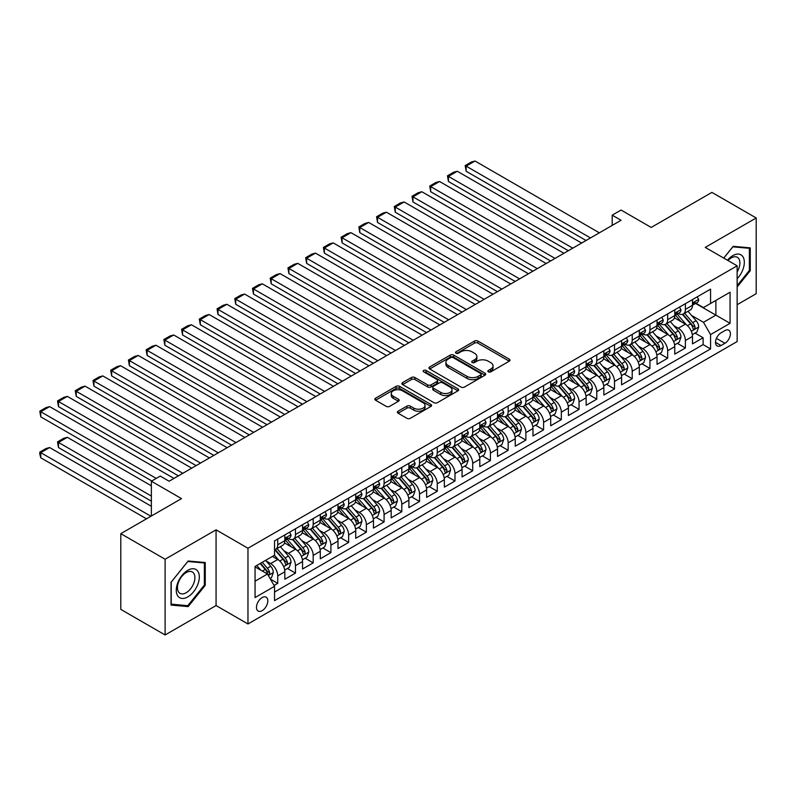 <?xml version="1.0" encoding="UTF-8"?>
<svg xmlns="http://www.w3.org/2000/svg" width="796" height="796" viewBox="0 0 796 796"><rect width="100%" height="100%" fill="white"/><g stroke="black" fill="none" stroke-linecap="round" stroke-linejoin="round"><path stroke-width="1.19" d="M488.356 371.861A1.721 0.995 0 0 0 490.784 371.861L509.271 361.185A2.458 1.423 0 0 0 509.997 360.18A2.458 1.423 0 0 0 509.271 359.175L477.958 341.096A2.458 1.423 0 0 0 474.476 341.096L455.999 351.772A1.721 0.995 0 0 0 455.491 352.469A1.721 0.995 0 0 0 455.999 353.175A1.721 0.995 0 0 0 458.426 353.175L460.824 351.792A7.87 4.547 0 0 1 471.958 351.792L474.565 353.305A7.87 4.547 0 0 1 476.874 356.518A7.87 4.547 0 0 1 474.565 359.732L472.177 361.115A1.721 0.995 0 0 0 471.67 361.812A1.721 0.995 0 0 0 472.177 362.518A1.721 0.995 0 0 0 474.605 362.518L477.003 361.135A7.87 4.547 0 0 1 488.137 361.135L490.744 362.648A7.87 4.547 0 0 1 493.052 365.861A7.87 4.547 0 0 1 490.744 369.075L488.356 370.448A1.721 0.995 0 0 0 487.849 371.155A1.721 0.995 0 0 0 488.356 371.861L488.356 370.448M262.143 610.661A8.02 4.627 120 0 0 267.386 603.597A8.02 4.627 120 0 0 266.153 597.169A8.02 4.627 120 0 0 262.143 597.567A8.02 4.627 120 0 0 256.909 604.632A8.02 4.627 120 0 0 258.133 611.059A8.02 4.627 120 0 0 262.143 610.661M398.109 411.204A2.458 1.423 0 0 0 397.383 412.209A2.458 1.423 0 0 0 398.109 413.214L406.895 418.288A2.458 1.423 0 0 0 410.368 418.288L430.895 406.438A2.458 1.423 0 0 0 431.621 405.433A2.458 1.423 0 0 0 430.895 404.428L399.582 386.349A2.458 1.423 0 0 0 396.1 386.349L375.573 398.199A2.458 1.423 0 0 0 374.856 399.204A2.458 1.423 0 0 0 375.573 400.209L386.189 406.338A2.458 1.423 0 0 0 389.672 406.338L398.458 401.264A2.458 1.423 0 0 0 399.174 400.259A2.458 1.423 0 0 0 398.458 399.254L393.194 396.219A6.577 3.801 0 0 1 391.264 393.532A6.577 3.801 0 0 1 395.323 390.02A6.577 3.801 0 0 1 402.497 390.846L423.114 402.746A6.577 3.801 0 0 1 425.044 405.433A6.577 3.801 0 0 1 420.975 408.945A6.577 3.801 0 0 1 413.811 408.119L410.368 406.139A2.458 1.423 0 0 0 406.895 406.139L398.109 411.204L398.109 413.214M737.146 304.699L756.2 293.704L756.2 217.975L711.893 192.393L651.188 227.447L621.059 210.044L612.194 215.169L621.059 220.283L169.1 481.222L160.235 476.098L151.369 481.222L151.369 516.007M165.11 559.24L165.11 634.969L216.064 605.547L216.064 529.828L165.11 559.24L120.803 533.658L181.498 498.614L151.369 481.222M216.064 529.828L247.964 548.245L737.146 265.814L737.146 341.544L247.964 623.965L247.964 548.245M756.2 217.975L705.246 247.397L737.146 265.814M460.993 387.055A2.458 1.423 0 0 0 464.476 387.055L485.003 375.195A2.458 1.423 0 0 0 485.729 374.19A2.458 1.423 0 0 0 485.003 373.185L453.69 355.106A2.458 1.423 0 0 0 450.208 355.106L429.681 366.966A2.458 1.423 0 0 0 428.964 367.971A2.458 1.423 0 0 0 429.681 368.976L460.993 387.055M424.368 372.23A1.721 0.995 0 0 1 426.119 372.478L426.119 370.429L457.949 388.806A2.458 1.423 0 0 1 458.675 389.811A2.458 1.423 0 0 1 457.949 390.816L437.422 402.667A2.458 1.423 0 0 1 433.939 402.667L402.627 384.587L402.627 382.577A2.458 1.423 0 0 0 401.91 383.582A2.458 1.423 0 0 0 402.627 384.587M402.627 382.577L411.413 377.513A2.458 1.423 0 0 1 414.895 377.513L427.591 384.836A2.458 1.423 0 0 0 431.074 384.836L436.905 381.473A2.458 1.423 0 0 0 437.621 380.468A2.458 1.423 0 0 0 436.905 379.463L423.681 371.832A1.721 0.995 0 0 1 423.173 371.135A1.721 0.995 0 0 1 424.238 370.21A1.721 0.995 0 0 1 426.119 370.429M165.11 634.969L120.803 609.388L120.803 533.658M274.063 585.468L277.744 583.339L270.391 579.1M266.202 561.021L270.65 563.588A10.03 5.791 60 0 1 277.744 575.876L284.829 571.777L284.829 579.249L295.465 573.11L287.406 568.453M283.923 550.792L288.381 553.359A10.03 5.791 60 0 1 295.465 565.638L302.56 561.548L302.56 569.021L313.186 562.872L305.127 558.225M301.654 540.554L306.102 543.131A10.03 5.791 60 0 1 313.186 555.409L320.281 551.31L320.281 558.782L330.917 552.643L322.848 547.986M319.375 530.325L323.823 532.892A10.03 5.791 60 0 1 330.917 545.17L338.001 541.081L338.001 548.553L348.638 542.414L340.579 537.758M337.096 520.096L341.554 522.664A10.03 5.791 60 0 1 348.638 534.942L355.732 530.852L355.732 538.315L366.359 532.176L358.3 527.519M354.827 509.858L359.275 512.425A10.03 5.791 60 0 1 366.359 524.703L373.453 520.614L373.453 528.086L384.09 521.947L376.02 517.291M372.548 499.629L376.996 502.196A10.03 5.791 60 0 1 384.09 514.475L391.174 510.385L391.174 517.848L401.811 511.709L393.741 507.052M390.269 489.391L394.716 491.958A10.03 5.791 60 0 1 401.811 504.246L408.895 500.147L408.895 507.619L419.532 501.48L411.472 496.823M408 479.162L412.447 481.729A10.03 5.791 60 0 1 419.532 494.008L426.626 489.918L426.626 497.391L437.263 491.251L429.193 486.595M425.721 468.924L430.168 471.501A10.03 5.791 60 0 1 437.263 483.779L444.347 479.68L444.347 487.152L454.984 481.013L446.914 476.356M443.442 458.695L447.889 461.262A10.03 5.791 60 0 1 454.984 473.54L462.068 469.451L462.068 476.923L472.705 470.784L464.645 466.128M461.163 448.466L465.62 451.034A10.03 5.791 60 0 1 472.705 463.312L479.799 459.222L479.799 466.685L490.426 460.546L482.366 455.889M478.894 438.228L483.341 440.795A10.03 5.791 60 0 1 490.426 453.073L497.52 448.984L497.52 456.456L508.156 450.317L500.087 445.66M496.614 427.999L501.062 430.566A10.03 5.791 60 0 1 508.156 442.845L515.241 438.755L515.241 446.218L525.877 440.079L517.818 435.422M514.335 417.761L518.793 420.338A10.03 5.791 60 0 1 525.877 432.616L532.972 428.517L532.972 435.989L543.598 429.85L535.539 425.193M532.066 407.532L536.514 410.099A10.03 5.791 60 0 1 543.598 422.377L550.693 418.288L550.693 425.76L561.329 419.621L553.26 414.965M549.787 397.294L554.235 399.871A10.03 5.791 60 0 1 561.329 412.149L568.414 408.05L568.414 415.522L579.05 409.383L570.981 404.726M567.508 387.065L571.956 389.632A10.03 5.791 60 0 1 579.05 401.91L586.135 397.821L586.135 405.293L596.771 399.154L588.712 394.498M585.229 376.836L589.687 379.403A10.03 5.791 60 0 1 596.771 391.682L603.865 387.592L603.865 395.055L614.502 388.916L606.433 384.259M602.96 366.598L607.408 369.165A10.03 5.791 60 0 1 614.502 381.453L621.586 377.354L621.586 384.826L632.223 378.687L624.154 374.03M620.681 356.369L625.129 358.936A10.03 5.791 60 0 1 632.223 371.215L639.307 367.125L639.307 374.598L649.944 368.449L641.884 363.802M638.402 346.131L642.86 348.708A10.03 5.791 60 0 1 649.944 360.986L657.038 356.887L657.038 364.359L667.665 358.22L659.605 353.563M656.133 335.902L660.581 338.469A10.03 5.791 60 0 1 667.665 350.747L674.759 346.658L674.759 354.13L685.396 347.991L685.396 340.519A10.03 5.791 -120 0 0 678.301 328.241L673.854 325.673M677.326 343.335L685.396 347.991M284.829 571.777A10.03 5.791 -120 0 0 277.744 559.498L272.421 556.434M302.56 561.548A10.03 5.791 -120 0 0 295.465 549.27L284.51 542.942M320.281 551.31A10.03 5.791 -120 0 0 313.186 539.031L302.231 532.703M338.001 541.081A10.03 5.791 -120 0 0 330.917 528.803L319.952 522.475M355.732 530.852A10.03 5.791 -120 0 0 348.638 518.564L337.673 512.236M373.453 520.614A10.03 5.791 -120 0 0 366.359 508.336L355.404 502.007M391.174 510.385A10.03 5.791 -120 0 0 384.09 498.107L373.125 491.779M408.895 500.147A10.03 5.791 -120 0 0 401.811 487.868L390.846 481.54M426.626 489.918A10.03 5.791 -120 0 0 419.532 477.64L408.577 471.312M444.347 479.68A10.03 5.791 -120 0 0 437.263 467.401L426.298 461.073M462.068 469.451A10.03 5.791 -120 0 0 454.984 457.173L444.019 450.844M479.799 459.222A10.03 5.791 -120 0 0 472.705 446.934L461.75 440.606M497.52 448.984A10.03 5.791 -120 0 0 490.426 436.705L479.471 430.377M515.241 438.755A10.03 5.791 -120 0 0 508.156 426.477L497.192 420.149M532.972 428.517A10.03 5.791 -120 0 0 525.877 416.238L514.913 409.91M550.693 418.288A10.03 5.791 -120 0 0 543.598 406.01L532.643 399.682M568.414 408.05A10.03 5.791 -120 0 0 561.329 395.771L550.364 389.443M586.135 397.821A10.03 5.791 -120 0 0 579.05 385.543L568.085 379.214M603.865 387.592A10.03 5.791 -120 0 0 596.771 375.304L585.816 368.976M621.586 377.354A10.03 5.791 -120 0 0 614.502 365.075L603.537 358.747M639.307 367.125A10.03 5.791 -120 0 0 632.223 354.847L621.258 348.519M657.038 356.887A10.03 5.791 -120 0 0 649.944 344.608L638.989 338.28M674.759 346.658A10.03 5.791 -120 0 0 667.665 334.38L656.71 328.051M724.917 330.589L721.017 332.847A7.771 4.487 120 0 0 715.942 339.693A7.771 4.487 120 0 0 717.136 345.912A7.771 4.487 120 0 0 721.017 345.534L724.917 343.285A7.771 4.487 120 0 0 729.992 336.429A7.771 4.487 120 0 0 728.798 330.211A7.771 4.487 120 0 0 724.917 330.589M255.058 581.189L267.466 574.025L274.55 586.314L274.55 600.632L710.559 348.907L710.559 334.579L703.475 322.3L691.575 315.435M274.55 586.314L255.058 597.567L255.058 566.453L274.55 555.2L274.55 540.872L710.559 289.147L710.559 303.475L730.061 292.222L730.061 323.325L710.559 334.579M288.281 538.574L288.381 538.623A10.03 5.791 60 0 0 293.396 539.121L300.48 535.031A10.03 5.791 -120 0 0 302.56 530.435L302.56 524.703M306.012 528.335L306.102 528.395A10.03 5.791 60 0 0 311.117 528.892L318.201 524.793A10.03 5.791 -120 0 0 320.281 520.206L320.281 514.475M323.733 518.106L323.823 518.156A10.03 5.791 60 0 0 328.838 518.654L335.932 514.564A10.03 5.791 -120 0 0 338.001 509.967L338.001 504.246M341.454 507.868L341.554 507.928A10.03 5.791 60 0 0 346.559 508.425L353.653 504.326A10.03 5.791 -120 0 0 355.732 499.739L355.732 494.008M359.185 497.639L359.275 497.689A10.03 5.791 60 0 0 364.289 498.187L371.374 494.097A10.03 5.791 -120 0 0 373.453 489.51L373.453 483.779M376.906 487.411L376.996 487.46A10.03 5.791 60 0 0 382.01 487.958L389.105 483.859A10.03 5.791 -120 0 0 391.174 479.272L391.174 473.54M394.627 477.172L394.716 477.232A10.03 5.791 60 0 0 399.731 477.719L406.826 473.63A10.03 5.791 -120 0 0 408.895 469.043L408.895 463.312M412.348 466.944L412.447 466.993A10.03 5.791 60 0 0 417.462 467.491L424.547 463.401A10.03 5.791 -120 0 0 426.626 458.804L426.626 453.073M430.079 456.705L430.168 456.765A10.03 5.791 60 0 0 435.183 457.262L442.268 453.163A10.03 5.791 -120 0 0 444.347 448.576L444.347 442.845M447.8 446.476L447.889 446.526A10.03 5.791 60 0 0 452.904 447.024L459.998 442.934A10.03 5.791 -120 0 0 462.068 438.347L462.068 432.616M465.521 436.238L465.62 436.298A10.03 5.791 60 0 0 470.625 436.795L477.719 432.696A10.03 5.791 -120 0 0 479.799 428.109L479.799 422.377M483.252 426.009L483.341 426.059A10.03 5.791 60 0 0 488.356 426.556L495.44 422.467A10.03 5.791 -120 0 0 497.52 417.88L497.52 412.149M500.973 415.781L501.062 415.83A10.03 5.791 60 0 0 506.077 416.328L513.171 412.238A10.03 5.791 -120 0 0 515.241 407.642L515.241 401.91M518.693 405.542L518.793 405.602A10.03 5.791 60 0 0 523.798 406.089L530.892 402A10.03 5.791 -120 0 0 532.972 397.413L532.972 391.682M536.424 395.314L536.514 395.363A10.03 5.791 60 0 0 541.529 395.861L548.613 391.771A10.03 5.791 -120 0 0 550.693 387.174L550.693 381.443M554.145 385.075L554.235 385.135A10.03 5.791 60 0 0 559.25 385.632L566.334 381.533A10.03 5.791 -120 0 0 568.414 376.946L568.414 371.215M571.866 374.846L571.956 374.896A10.03 5.791 60 0 0 576.971 375.394L584.065 371.304A10.03 5.791 -120 0 0 586.135 366.717L586.135 360.986M589.587 364.618L589.687 364.668A10.03 5.791 60 0 0 594.702 365.165L601.786 361.066A10.03 5.791 -120 0 0 603.865 356.479L603.865 350.747M607.318 354.379L607.408 354.429A10.03 5.791 60 0 0 612.423 354.926L619.507 350.837A10.03 5.791 -120 0 0 621.586 346.25L621.586 340.519M625.039 344.151L625.129 344.2A10.03 5.791 60 0 0 630.143 344.698L637.238 340.608A10.03 5.791 -120 0 0 639.307 336.012L639.307 330.28M642.76 333.912L642.86 333.972A10.03 5.791 60 0 0 647.864 334.469L654.959 330.37A10.03 5.791 -120 0 0 657.038 325.783L657.038 320.052M660.491 323.683L660.581 323.733A10.03 5.791 60 0 0 665.595 324.231L672.68 320.141A10.03 5.791 -120 0 0 674.759 315.544L674.759 309.823M274.55 592.035L703.117 344.608L703.117 337.753L692.48 343.892L692.48 336.419A10.03 5.791 -120 0 0 685.396 324.141L674.431 317.813M678.212 313.445L678.301 313.505A10.03 5.791 -120 0 0 683.316 314.002A10.03 5.791 -120 0 0 685.396 309.405L685.396 303.674M683.316 314.002L690.411 309.903A10.03 5.791 -120 0 0 692.48 305.316L692.48 299.585M277.744 539.031L277.744 544.763A10.03 5.791 60 0 1 275.665 549.349A10.03 5.791 60 0 1 274.55 549.757M275.665 549.349L282.759 545.26A10.03 5.791 -120 0 0 284.829 540.673L284.829 534.942M295.465 528.803L295.465 534.534A10.03 5.791 60 0 1 293.396 539.121M313.186 518.564L313.186 524.295A10.03 5.791 60 0 1 311.117 528.892M330.917 508.336L330.917 514.067A10.03 5.791 60 0 1 328.838 518.654M348.638 498.097L348.638 503.828A10.03 5.791 60 0 1 346.559 508.425M366.359 487.868L366.359 493.6A10.03 5.791 60 0 1 364.289 498.187M384.09 477.64L384.09 483.371A10.03 5.791 60 0 1 382.01 487.958M401.811 467.401L401.811 473.132A10.03 5.791 60 0 1 399.731 477.719M419.532 457.173L419.532 462.904A10.03 5.791 60 0 1 417.462 467.491M437.263 446.934L437.263 452.665A10.03 5.791 60 0 1 435.183 457.262M454.984 436.705L454.984 442.437A10.03 5.791 60 0 1 452.904 447.024M472.705 426.477L472.705 432.198A10.03 5.791 60 0 1 470.625 436.795M490.426 416.238L490.426 421.97A10.03 5.791 60 0 1 488.356 426.556M508.156 406.01L508.156 411.741A10.03 5.791 60 0 1 506.077 416.328M525.877 395.771L525.877 401.502A10.03 5.791 60 0 1 523.798 406.089M543.598 385.543L543.598 391.274A10.03 5.791 60 0 1 541.529 395.861M561.329 375.304L561.329 381.035A10.03 5.791 60 0 1 559.25 385.632M579.05 365.075L579.05 370.807A10.03 5.791 60 0 1 576.971 375.394M596.771 354.847L596.771 360.578A10.03 5.791 60 0 1 594.702 365.165M614.502 344.608L614.502 350.34A10.03 5.791 60 0 1 612.423 354.926M632.223 334.38L632.223 340.111A10.03 5.791 60 0 1 630.143 344.698M649.944 324.141L649.944 329.872A10.03 5.791 60 0 1 647.864 334.469M667.665 313.913L667.665 319.644A10.03 5.791 60 0 1 665.595 324.231M667.665 350.747L667.665 358.22M649.944 360.986L649.944 368.449M632.223 371.215L632.223 378.687M614.502 381.453L614.502 388.916M596.771 391.682L596.771 399.154M579.05 401.91L579.05 409.383M561.329 412.149L561.329 419.621M543.598 422.377L543.598 429.85M525.877 432.616L525.877 440.079M508.156 442.845L508.156 450.317M490.426 453.073L490.426 460.546M472.705 463.312L472.705 470.784M454.984 473.54L454.984 481.013M437.263 483.779L437.263 491.251M419.532 494.008L419.532 501.48M401.811 504.246L401.811 511.709M384.09 514.475L384.09 521.947M366.359 524.703L366.359 532.176M348.638 534.942L348.638 542.414M330.917 545.17L330.917 552.643M313.186 555.409L313.186 562.872M295.465 565.638L295.465 573.11M277.744 575.876L277.744 583.339M267.466 574.025L255.058 566.871M703.475 322.3L715.883 315.136L715.883 300.4L730.061 292.222M695.585 303.425L730.061 323.325M695.933 303.216L703.475 307.564L710.559 303.475M216.064 605.547L247.964 623.965M612.194 215.169L612.194 225.397M695.057 333.096L703.117 337.753M703.117 344.608L710.559 348.907M737.146 286.988L750.26 270.67L750.26 247.864L733.156 246.342L723.733 258.073M171.041 605.079L188.145 606.612L205.249 585.329L205.249 562.523L188.145 561.001L171.041 582.274L171.041 605.079M749.374 270.162L750.26 270.67M204.363 584.821L205.249 585.329M186.344 605.567L188.145 606.612M489.043 372.1L490.744 371.115A7.87 4.547 0 0 0 493.052 367.901L493.052 365.861M476.874 356.518L476.874 358.558A7.87 4.547 0 0 1 474.565 361.772L472.864 362.757M509.241 361.205L477.958 343.146A2.458 1.423 0 0 0 474.476 343.146L456.685 353.424M484.973 375.215L453.69 357.155A2.458 1.423 0 0 0 450.208 357.155L429.711 368.986L429.681 366.966M480.655 374.896A1.721 0.995 0 0 0 481.162 374.19A1.721 0.995 0 0 0 480.655 373.493L453.163 357.623A1.721 0.995 0 0 0 450.735 357.623L448.208 359.076A7.87 4.547 0 0 0 445.899 362.289A7.87 4.547 0 0 0 448.208 365.503L466.993 376.349A7.87 4.547 0 0 0 478.127 376.349L480.655 374.896L480.655 376.946A1.721 0.995 0 0 0 481.162 376.239L481.162 374.19M445.899 362.289L445.899 364.339A7.87 4.547 0 0 0 448.208 367.553L448.208 365.503M480.655 376.946L478.127 378.399A7.87 4.547 0 0 1 466.993 378.399L448.208 367.553M402.657 384.607L411.413 379.553L411.413 377.513M437.621 380.468L437.621 382.518A2.458 1.423 0 0 1 436.905 383.523L431.074 386.886A2.458 1.423 0 0 1 427.591 386.886L414.895 379.553A2.458 1.423 0 0 0 411.413 379.553M426.119 372.478L457.919 390.836M440.775 392.448A6.577 3.801 0 0 0 447.949 393.274A6.577 3.801 0 0 0 452.009 389.761A6.577 3.801 0 0 0 450.078 387.075L442.815 382.886A2.458 1.423 0 0 0 439.332 382.886L433.512 386.249A2.458 1.423 0 0 0 432.785 387.254A2.458 1.423 0 0 0 433.512 388.259L440.775 392.448L440.775 394.498A6.577 3.801 0 0 0 447.949 395.323A6.577 3.801 0 0 0 452.009 391.811L452.009 389.761M432.785 387.254L432.785 389.294A2.458 1.423 0 0 0 433.512 390.299L433.512 388.259M440.775 394.498L433.512 390.299M425.044 405.433L425.044 407.482A6.577 3.801 0 0 1 420.975 410.985A6.577 3.801 0 0 1 413.811 410.169L410.368 408.179A2.458 1.423 0 0 0 406.895 408.179L398.139 413.233M391.264 393.532L391.264 395.572A6.577 3.801 0 0 0 393.194 398.259L393.194 396.219M398.418 401.284L393.194 398.259M430.895 404.428L430.895 406.438L399.582 388.398A2.458 1.423 0 0 0 396.1 388.398L375.613 400.229M692.331 334.668L696.918 332.022L698.689 326.907A6.647 3.831 -120 0 0 696.102 320.669L688.003 311.296M686.381 324.788L677.127 314.082M466.148 212.194L550.603 260.959L430.696 191.736L429.731 186.055L435.929 182.473L439.561 181.498L430.696 186.612L430.696 191.736M681.107 321.674L675.734 315.455A15.92 9.194 -120 0 0 675.247 314.898M682.411 314.36L690.6 323.843A6.647 3.831 60 0 1 692.968 328.42C693.973 329.753 694.679 329.345 695.097 327.186A6.647 3.831 -120 0 0 692.729 322.619L684.63 313.236M682.898 314.201L691.694 324.39A3.383 1.95 60 0 1 692.55 325.713L695.097 327.186M692.968 328.42L693.455 329.206M590.483 237.934L466.148 166.145L466.148 171.269L586.055 240.491M697.177 296.878L698.689 299.485A6.647 3.831 60 0 1 697.306 302.42L693.943 304.37A6.647 3.831 -120 0 0 695.097 302.838L694.958 302.251M599.348 232.82L475.013 161.031L466.148 166.145L465.172 165.588L471.381 162.006L475.013 161.031M692.709 304.679L692.729 304.679A6.647 3.831 -120 0 0 693.943 304.37M694.241 302.341L695.097 302.838C694.679 301.833 693.973 302.241 692.968 304.062A6.647 3.831 60 0 1 692.48 305.007M466.148 171.269L465.172 165.588M737.146 278.749A16.288 9.403 120 0 0 744.111 259.854A16.288 9.403 120 0 0 732.808 255.635A16.288 9.403 120 0 0 727.464 260.232M737.146 271.924A12.338 7.124 120 0 0 737.355 257.327A12.338 7.124 120 0 0 731.186 257.934A12.338 7.124 120 0 0 727.962 260.511M723.763 258.093L732.808 246.84L749.374 248.322L749.374 270.421L737.146 285.635M748.28 247.685L749.374 248.322M197.776 584.493A16.288 9.403 120 0 0 193.557 568.752A16.288 9.403 120 0 0 177.816 582.702A16.288 9.403 120 0 0 182.035 598.443A16.288 9.403 120 0 0 197.776 584.493M193.736 583.339A12.338 7.124 120 0 0 192.343 571.986A12.338 7.124 120 0 0 178.622 581.985A12.338 7.124 120 0 0 180.015 593.348A12.338 7.124 120 0 0 193.736 583.339M171.22 604.214L171.22 582.115L187.796 561.498L204.363 562.981L204.363 585.08L187.796 605.696L171.041 604.114M203.269 562.344L204.363 562.981M674.61 344.897L679.187 342.26L680.958 337.136A6.647 3.831 -120 0 0 678.371 330.907L670.272 321.524M668.65 335.026L659.396 324.31M448.427 222.432L532.882 271.187L412.975 201.965L412 196.284L418.208 192.702L421.84 191.736L412.975 196.851L412.975 201.965M663.386 331.902L658.013 325.683A15.92 9.194 -120 0 0 657.526 325.136M664.69 324.589L672.879 334.071A6.647 3.831 60 0 1 675.247 338.648C676.242 339.991 676.958 339.574 677.376 337.424A6.647 3.831 -120 0 0 675.008 332.847L666.909 323.475M665.167 324.44L673.973 334.628A3.383 1.95 60 0 1 674.829 335.952L677.376 337.424M675.247 338.648L675.734 339.434M656.889 355.135L661.466 352.489L663.237 347.374A6.647 3.831 -120 0 0 660.65 341.136L652.551 331.763M650.929 345.255L641.675 334.539M430.696 232.661L515.151 281.426L395.254 212.194L394.279 206.522L400.478 202.94L404.119 201.965L395.254 207.079L395.254 212.194M645.665 342.141L640.292 335.922A15.92 9.194 -120 0 0 639.795 335.365M646.969 334.827L655.158 344.31A6.647 3.831 60 0 1 657.526 348.887C658.521 350.22 659.227 349.812 659.655 347.653A6.647 3.831 -120 0 0 657.287 343.076L649.188 333.703M647.447 334.668L656.252 344.857A3.383 1.95 60 0 1 657.098 346.18L659.655 347.653M657.526 348.887L658.003 349.673M639.158 365.364L643.745 362.727L645.516 357.603A6.647 3.831 -120 0 0 642.929 351.364L634.83 341.991M633.208 355.494L623.955 344.777M412.975 242.899L497.43 291.654L377.533 222.432L376.558 216.751L382.757 213.169L386.388 212.194L377.533 217.318L377.533 222.432M627.935 352.369L622.572 346.151A15.92 9.194 -120 0 0 622.074 345.593M629.238 345.056L637.437 354.538A6.647 3.831 60 0 1 639.805 359.115C640.8 360.449 641.506 360.041 641.924 357.892A6.647 3.831 -120 0 0 639.556 353.315L631.457 343.942M629.726 344.907L638.521 355.096A3.383 1.95 60 0 1 639.377 356.419L641.924 357.892M639.805 359.115L640.283 359.901M621.437 375.603L626.014 372.956L627.785 367.842A6.647 3.831 -120 0 0 625.198 361.603L617.109 352.23M615.487 365.722L606.224 355.006M395.254 253.128L479.709 301.893L359.802 232.661L358.827 226.979L365.036 223.407L368.667 222.432L359.802 227.547L359.802 232.661M610.214 362.608L604.841 356.389A15.92 9.194 -120 0 0 604.353 355.832M611.517 355.295L619.706 364.777A6.647 3.831 60 0 1 622.074 369.354C623.079 370.687 623.785 370.279 624.203 368.12A6.647 3.831 -120 0 0 621.835 363.543L613.736 354.17M611.995 355.135L620.8 365.324A3.383 1.95 60 0 1 621.656 366.648L624.203 368.12M622.074 369.354L622.562 370.14M572.762 248.163L448.427 176.384L448.427 181.498L568.324 250.72M679.456 307.107L680.958 309.714A6.647 3.831 60 0 1 679.585 312.659L676.222 314.599A6.647 3.831 -120 0 0 677.376 313.067L677.237 312.48M581.617 243.049L457.282 171.269L448.427 176.384L447.452 175.816L453.65 172.234L457.282 171.269M674.978 314.908L675.008 314.908A6.647 3.831 -120 0 0 676.222 314.599M676.52 312.569L677.376 313.067C676.958 312.072 676.252 312.48 675.247 314.301A6.647 3.831 60 0 1 674.759 315.246M448.427 181.498L447.452 175.816M555.031 258.401L429.731 186.055M661.735 317.335L663.237 319.952A6.647 3.831 60 0 1 661.864 322.887L658.491 324.828A6.647 3.831 -120 0 0 659.655 323.305L659.516 322.708M563.896 253.277L439.561 181.498M657.257 325.146L657.287 325.146A6.647 3.831 -120 0 0 658.491 324.828M658.789 322.808L659.655 323.305C659.237 322.3 658.521 322.708 657.526 324.529A6.647 3.831 60 0 1 657.038 325.474M537.31 268.63L412 196.284M644.004 327.574L645.516 330.181A6.647 3.831 60 0 1 644.143 333.116L640.77 335.066A6.647 3.831 -120 0 0 641.924 333.534L641.785 332.947M546.175 263.516L421.84 191.736M639.536 335.375L639.556 335.375A6.647 3.831 -120 0 0 640.77 335.066M641.069 333.036L641.924 333.534C641.506 332.529 640.8 332.947 639.805 334.758A6.647 3.831 60 0 1 639.307 335.703M519.589 278.869L394.279 206.522M626.283 337.803L627.785 340.409A6.647 3.831 60 0 1 626.412 343.355L623.049 345.295A6.647 3.831 -120 0 0 624.203 343.763L624.064 343.175M528.445 273.744L404.119 201.965M621.805 345.613L621.835 345.613A6.647 3.831 -120 0 0 623.049 345.295M623.348 343.275L624.203 343.763C623.785 342.768 623.079 343.175 622.074 344.996A6.647 3.831 60 0 1 621.586 345.942M603.716 385.831L608.293 383.184L610.064 378.07A6.647 3.831 -120 0 0 607.477 371.832L599.378 362.459M597.756 375.961L588.503 365.245M377.533 263.367L461.978 312.122L342.081 242.899L341.106 237.218L347.305 233.636L350.946 232.661L342.081 237.775L342.081 242.899M592.493 372.836L587.12 366.618A15.92 9.194 -120 0 0 586.622 366.06M593.796 365.523L601.985 375.006A6.647 3.831 60 0 1 604.353 379.583C605.348 380.916 606.064 380.508 606.482 378.359A6.647 3.831 -120 0 0 604.114 373.782L596.015 364.399M594.274 365.364L603.079 375.563A3.383 1.95 60 0 1 603.925 376.886L606.482 378.359M604.353 379.583L604.841 380.369M501.858 289.097L376.558 216.751M608.562 348.041L610.064 350.648A6.647 3.831 60 0 1 608.691 353.583L605.328 355.533A6.647 3.831 -120 0 0 606.482 354.001L606.343 353.414M510.724 283.983L386.388 212.194M604.084 355.842L604.114 355.842A6.647 3.831 -120 0 0 605.328 355.533M605.627 353.504L606.482 354.001C606.064 352.996 605.358 353.404 604.353 355.225A6.647 3.831 60 0 1 603.865 356.17M585.985 396.07L590.572 393.423L592.343 388.309A6.647 3.831 -120 0 0 589.756 382.07L581.657 372.687M580.035 386.189L570.782 375.473M359.802 273.595L444.258 322.35L324.36 253.128L323.385 247.447L329.584 243.865L333.216 242.899L324.36 248.014L324.36 253.128M574.772 383.065L569.399 376.846A15.92 9.194 -120 0 0 568.901 376.299M576.065 375.752L584.264 385.244A6.647 3.831 60 0 1 586.632 389.811C587.627 391.154 588.334 390.746 588.751 388.587A6.647 3.831 -120 0 0 586.383 384.01L578.294 374.637M576.553 375.603L585.349 385.791A3.383 1.95 60 0 1 586.204 387.115L588.751 388.587M586.632 389.811L587.11 390.607M484.137 299.326L358.827 226.979M590.831 358.27L592.343 360.877A6.647 3.831 60 0 1 590.97 363.822L587.597 365.762A6.647 3.831 -120 0 0 588.751 364.23L588.612 363.643M493.003 294.212L368.667 222.432M586.363 366.07L586.383 366.07A6.647 3.831 -120 0 0 587.597 365.762M587.896 363.742L588.751 364.23C588.334 363.235 587.627 363.643 586.632 365.464A6.647 3.831 60 0 1 586.135 366.409M568.264 406.298L572.841 403.652L574.622 398.537A6.647 3.831 -120 0 0 572.035 392.299L563.936 382.926M562.314 396.418L553.051 385.702M342.081 283.824L426.537 332.589L306.629 263.367L305.654 257.685L311.863 254.103L315.495 253.128L306.629 258.242L306.629 263.367M557.041 393.304L551.668 387.085A15.92 9.194 -120 0 0 551.18 386.528M558.344 385.99L566.533 395.473A6.647 3.831 60 0 1 568.901 400.05C569.906 401.383 570.613 400.975 571.03 398.816A6.647 3.831 -120 0 0 568.662 394.249L560.563 384.866M558.832 385.831L567.628 396.02A3.383 1.95 60 0 1 568.483 397.343L571.03 398.816M568.901 400.05L569.389 400.836M466.416 309.564L341.106 237.218M573.11 368.508L574.622 371.115A6.647 3.831 60 0 1 573.239 374.05L569.876 376.001A6.647 3.831 -120 0 0 571.03 374.468L570.891 373.881M475.272 304.45L350.946 232.661M568.633 376.309L568.662 376.309A6.647 3.831 -120 0 0 569.876 376.001M570.175 373.971L571.03 374.468C570.613 373.463 569.906 373.871 568.901 375.692A6.647 3.831 60 0 1 568.414 376.637M550.543 416.527L555.12 413.89L556.892 408.766A6.647 3.831 -120 0 0 554.305 402.537L546.205 393.154M544.583 406.656L535.33 395.94M324.36 294.062L408.816 342.817L288.908 273.595L287.933 267.914L294.142 264.332L297.774 263.357L288.908 268.481L288.908 273.595M539.32 403.532L533.947 397.313A15.92 9.194 -120 0 0 533.459 396.766M540.623 396.219L548.812 405.701A6.647 3.831 60 0 1 551.18 410.278C552.175 411.612 552.892 411.204 553.31 409.054A6.647 3.831 -120 0 0 550.941 404.477L542.842 395.105M541.101 396.07L549.907 406.259A3.383 1.95 60 0 1 550.762 407.582L553.31 409.054M551.18 410.278L551.668 411.064M448.685 319.793L323.385 247.447M555.389 378.737L556.892 381.344A6.647 3.831 60 0 1 555.518 384.289L552.155 386.229A6.647 3.831 -120 0 0 553.31 384.697L553.17 384.11M457.551 314.679L333.216 242.899M550.912 386.538L550.941 386.538A6.647 3.831 -120 0 0 552.155 386.229M552.454 384.199L553.31 384.697C552.892 383.702 552.185 384.11 551.18 385.931A6.647 3.831 60 0 1 550.693 386.876M532.822 426.765L537.399 424.119L539.171 419.004A6.647 3.831 -120 0 0 536.584 412.766L528.484 403.393M526.862 416.885L517.609 406.169M306.629 304.291L391.085 353.056L271.187 283.824L270.212 278.152L276.411 274.57L280.043 273.595L271.187 278.709L271.187 283.824M521.599 413.771L516.226 407.552A15.92 9.194 -120 0 0 515.728 406.995M522.902 406.457L531.091 415.94A6.647 3.831 60 0 1 533.459 420.517C534.454 421.85 535.161 421.442 535.589 419.283A6.647 3.831 -120 0 0 533.221 414.706L525.121 405.333M523.38 406.298L532.186 416.487A3.383 1.95 60 0 1 533.031 417.81L535.589 419.283M533.459 420.517L533.937 421.303M515.092 436.994L519.679 434.347L521.45 429.233A6.647 3.831 -120 0 0 518.863 422.994L510.763 413.621M509.142 427.124L499.888 416.407M288.908 314.529L373.364 363.284L253.466 294.062L252.491 288.381L258.69 284.799L262.322 283.824L253.466 288.948L253.466 294.062M503.868 423.999L498.505 417.781A15.92 9.194 -120 0 0 498.007 417.223M505.171 416.686L513.36 426.168A6.647 3.831 60 0 1 515.738 430.745C516.733 432.079 517.44 431.671 517.858 429.522A6.647 3.831 -120 0 0 515.49 424.945L507.39 415.572M505.659 416.537L514.455 426.726A3.383 1.95 60 0 1 515.31 428.049L517.858 429.522M515.738 430.745L516.216 431.531M497.371 447.233L501.948 444.586L503.719 439.472A6.647 3.831 -120 0 0 501.132 433.233L493.042 423.86M491.411 437.352L482.157 426.636M271.187 324.758L355.643 373.513L235.735 304.291L234.76 298.609L240.969 295.027L244.601 294.062L235.735 299.177L235.735 304.291M486.147 434.238L480.774 428.009A15.92 9.194 -120 0 0 480.286 427.462M487.45 426.925L495.639 436.407A6.647 3.831 60 0 1 498.007 440.984C499.012 442.317 499.719 441.909 500.137 439.75A6.647 3.831 -120 0 0 497.769 435.173L489.669 425.8M487.928 426.765L496.734 436.954A3.383 1.95 60 0 1 497.59 438.278L500.137 439.75M498.007 440.984L498.495 441.77M479.65 457.461L484.227 454.815L485.998 449.7A6.647 3.831 -120 0 0 483.411 443.462L475.311 434.089M473.69 447.591L464.436 436.875M253.466 334.997L337.912 383.752L218.014 314.529L217.039 308.848L223.238 305.266L226.88 304.291L218.014 309.405L218.014 314.529M468.426 444.466L463.053 438.248A15.92 9.194 -120 0 0 462.556 437.691M469.73 437.153L477.918 446.636A6.647 3.831 60 0 1 480.286 451.213C481.281 452.546 481.988 452.138 482.416 449.989A6.647 3.831 -120 0 0 480.048 445.412L471.948 436.029M470.207 436.994L479.013 447.193A3.383 1.95 60 0 1 479.859 448.516L482.416 449.989M480.286 451.213L480.764 451.999M461.919 467.7L466.506 465.053L468.277 459.929A6.647 3.831 -120 0 0 465.69 453.7L457.591 444.317M455.969 457.819L446.715 447.103M235.735 345.225L320.191 393.98L200.294 324.758L199.318 319.077L205.517 315.495L209.149 314.529L200.294 319.644L200.294 324.758M450.705 454.695L445.332 448.476A15.92 9.194 -120 0 0 444.835 447.929M451.999 447.382L460.197 456.864A6.647 3.831 60 0 1 462.566 461.441C463.561 462.784 464.267 462.367 464.685 460.217A6.647 3.831 -120 0 0 462.317 455.64L454.217 446.267M452.486 447.233L461.282 457.421A3.383 1.95 60 0 1 462.138 458.745L464.685 460.217M462.566 461.441L463.043 462.237M444.198 477.928L448.775 475.282L450.546 470.167A6.647 3.831 -120 0 0 447.969 463.929L439.87 454.556M438.248 468.048L428.984 457.332M218.014 355.454L302.47 404.219L182.563 334.987L181.588 329.315L187.796 325.733L191.428 324.758L182.563 329.872L182.563 334.987M432.974 464.934L427.601 458.715A15.92 9.194 -120 0 0 427.114 458.158M434.278 457.62L442.467 467.103A6.647 3.831 60 0 1 444.835 471.68C445.84 473.013 446.546 472.605 446.964 470.446A6.647 3.831 -120 0 0 444.596 465.879L436.497 456.496M434.765 457.461L443.561 467.65A3.383 1.95 60 0 1 444.417 468.973L446.964 470.446M444.835 471.68L445.322 472.466M426.477 488.157L431.054 485.52L432.825 480.396A6.647 3.831 -120 0 0 430.238 474.167L422.139 464.784M420.517 478.287L411.263 467.57M200.294 365.692L284.739 414.447L164.842 345.225L163.867 339.544L170.075 335.962L173.707 334.987L164.842 340.111L164.842 345.225M415.253 475.162L409.88 468.944A15.92 9.194 -120 0 0 409.383 468.386M416.557 467.849L424.746 477.331A6.647 3.831 60 0 1 427.114 481.908C428.109 483.242 428.825 482.834 429.243 480.685A6.647 3.831 -120 0 0 426.875 476.108L418.776 466.735M417.034 467.7L425.84 477.889A3.383 1.95 60 0 1 426.686 479.212L429.243 480.685M427.114 481.908L427.601 482.694M408.756 498.395L413.333 495.749L415.104 490.635A6.647 3.831 -120 0 0 412.517 484.396L404.418 475.023M402.796 488.515L393.542 477.799M182.563 375.921L267.018 424.686L147.121 355.454L146.146 349.782L152.344 346.2L155.976 345.225L147.121 350.34L147.121 355.454M397.532 485.401L392.159 479.182A15.92 9.194 -120 0 0 391.662 478.625M398.836 478.088L407.025 487.57A6.647 3.831 60 0 1 409.393 492.147C410.388 493.48 411.094 493.072 411.512 490.913A6.647 3.831 -120 0 0 409.144 486.336L401.055 476.963M399.313 477.928L408.109 488.117A3.383 1.95 60 0 1 408.965 489.44L411.512 490.913M409.393 492.147L409.87 492.933M391.025 508.624L395.612 505.977L397.383 500.863A6.647 3.831 -120 0 0 394.796 494.624L386.697 485.252M385.075 498.754L375.811 488.038M164.842 386.16L249.297 434.915L129.39 365.692L128.415 360.011L134.624 356.429L138.255 355.454L129.39 360.578L129.39 365.692M379.801 495.629L374.428 489.411A15.92 9.194 -120 0 0 373.941 488.853M381.105 488.316L389.294 497.798A6.647 3.831 60 0 1 391.662 502.375C392.667 503.709 393.373 503.301 393.791 501.152A6.647 3.831 -120 0 0 391.423 496.575L383.324 487.192M381.592 488.167L390.388 498.356A3.383 1.95 60 0 1 391.244 499.679L393.791 501.152M391.662 502.375L392.149 503.162M373.304 518.863L377.881 516.216L379.652 511.102A6.647 3.831 -120 0 0 377.065 504.863L368.966 495.48M367.344 508.982L358.091 498.266M147.121 396.388L231.576 445.143L111.669 375.921L110.694 370.24L116.903 366.657L120.534 365.692L111.669 370.807L111.669 375.921M362.08 505.868L356.707 499.639A15.92 9.194 -120 0 0 356.22 499.092M363.384 498.555L371.573 508.037A6.647 3.831 60 0 1 373.941 512.604C374.936 513.947 375.652 513.539 376.07 511.38A6.647 3.831 -120 0 0 373.702 506.803L365.603 497.43M363.862 498.395L372.667 508.584A3.383 1.95 60 0 1 373.523 509.908L376.07 511.38M373.941 512.604L374.428 513.4M355.583 529.091L360.16 526.445L361.931 521.33A6.647 3.831 -120 0 0 359.344 515.092L351.245 505.719M349.623 519.221L340.37 508.505M129.39 406.617L213.845 455.382L93.948 386.16L92.973 380.478L99.172 376.896L102.813 375.921L93.948 381.035L93.948 386.16M344.36 516.097L338.987 509.878A15.92 9.194 -120 0 0 338.489 509.321M345.663 508.783L353.852 518.266A6.647 3.831 60 0 1 356.22 522.843C357.215 524.176 357.921 523.768 358.349 521.609A6.647 3.831 -120 0 0 355.981 517.042L347.882 507.659M346.141 508.624L354.946 518.813A3.383 1.95 60 0 1 355.792 520.146L358.349 521.609M356.22 522.843L356.698 523.629M337.852 539.32L342.439 536.683L344.21 531.559A6.647 3.831 -120 0 0 341.623 525.33L333.524 515.947M331.902 529.449L322.649 518.733M111.669 416.855L196.124 465.61L76.227 396.388L75.252 390.707L81.451 387.125L85.082 386.16L76.227 391.274L76.227 396.388M326.629 526.325L321.266 520.106A15.92 9.194 -120 0 0 320.768 519.559M327.932 519.012L336.131 528.494A6.647 3.831 60 0 1 338.499 533.071C339.494 534.414 340.2 533.997 340.618 531.847A6.647 3.831 -120 0 0 338.25 527.27L330.151 517.898M328.42 518.863L337.215 529.051A3.383 1.95 60 0 1 338.071 530.375L340.618 531.847M338.499 533.071L338.977 533.857M430.964 330.032L305.654 257.685M537.668 388.965L539.171 391.582A6.647 3.831 60 0 1 537.798 394.517L534.424 396.458A6.647 3.831 -120 0 0 535.589 394.935L535.439 394.338M439.83 324.907L315.495 253.128M533.191 396.776L533.221 396.776A6.647 3.831 -120 0 0 534.424 396.458M534.723 394.438L535.589 394.935C535.171 393.93 534.454 394.338 533.459 396.159A6.647 3.831 60 0 1 532.972 397.105M413.243 340.26L287.933 267.914M519.937 399.204L521.45 401.811A6.647 3.831 60 0 1 520.067 404.746L516.703 406.696A6.647 3.831 -120 0 0 517.858 405.164L517.718 404.577M422.109 335.146L297.774 263.357M515.47 407.005L515.49 407.005A6.647 3.831 -120 0 0 516.703 406.696M517.002 404.666L517.858 405.164C517.44 404.159 516.733 404.577 515.738 406.388A6.647 3.831 60 0 1 515.241 407.333M395.522 350.489L270.212 278.152M502.216 409.433L503.719 412.039A6.647 3.831 60 0 1 502.346 414.985L498.983 416.925A6.647 3.831 -120 0 0 500.137 415.393L499.997 414.806M404.378 345.374L280.043 273.595M497.739 417.233L497.769 417.233A6.647 3.831 -120 0 0 498.983 416.925M499.281 414.905L500.137 415.393C499.719 414.398 499.012 414.806 498.007 416.626A6.647 3.831 60 0 1 497.52 417.572M377.792 360.727L252.491 288.381M484.495 419.671L485.998 422.278A6.647 3.831 60 0 1 484.625 425.213L481.252 427.163A6.647 3.831 -120 0 0 482.416 425.631L482.276 425.044M386.657 355.613L262.322 283.824M480.018 427.472L480.048 427.472A6.647 3.831 -120 0 0 481.252 427.163M481.55 425.134L482.416 425.631C481.998 424.626 481.281 425.034 480.286 426.855A6.647 3.831 60 0 1 479.799 427.8M360.071 370.956L234.76 298.609M466.764 429.9L468.277 432.507A6.647 3.831 60 0 1 466.904 435.452L463.531 437.392A6.647 3.831 -120 0 0 464.685 435.86L464.546 435.273M368.936 365.842L244.601 294.062M462.297 437.7L462.317 437.7A6.647 3.831 -120 0 0 463.531 437.392M463.829 435.372L464.685 435.86C464.267 434.865 463.561 435.273 462.566 437.094A6.647 3.831 60 0 1 462.068 438.039M342.35 381.194L217.039 308.848M449.043 440.128L450.546 442.745A6.647 3.831 60 0 1 449.173 445.68L445.81 447.621A6.647 3.831 -120 0 0 446.964 446.098L446.825 445.501M351.205 376.08L226.88 304.291M444.566 447.939L444.596 447.939A6.647 3.831 -120 0 0 445.81 447.621M446.108 445.601L446.964 446.098C446.546 445.093 445.84 445.501 444.835 447.322A6.647 3.831 60 0 1 444.347 448.267M324.619 391.423L199.318 319.077M431.323 450.367L432.825 452.974A6.647 3.831 60 0 1 431.452 455.909L428.089 457.859A6.647 3.831 -120 0 0 429.243 456.327L429.104 455.74M333.484 386.309L209.149 314.529M426.845 458.168L426.875 458.168A6.647 3.831 -120 0 0 428.089 457.859M428.387 455.829L429.243 456.327C428.825 455.332 428.119 455.74 427.114 457.561A6.647 3.831 60 0 1 426.626 458.506M306.898 401.662L181.588 329.315M413.602 460.595L415.104 463.212A6.647 3.831 60 0 1 413.731 466.148L410.358 468.088A6.647 3.831 -120 0 0 411.512 466.565L411.373 465.968M315.763 396.537L191.428 324.758M409.124 468.406L409.144 468.406A6.647 3.831 -120 0 0 410.358 468.088M410.656 466.068L411.512 466.565C411.094 465.56 410.388 465.968 409.393 467.789A6.647 3.831 60 0 1 408.895 468.735M289.177 411.89L163.867 339.544M395.871 470.834L397.383 473.441A6.647 3.831 60 0 1 396 476.376L392.637 478.326A6.647 3.831 -120 0 0 393.791 476.794L393.652 476.207M298.032 406.776L173.707 334.987M391.393 478.635L391.423 478.635A6.647 3.831 -120 0 0 392.637 478.326M392.935 476.297L393.791 476.794C393.373 475.789 392.667 476.207 391.662 478.018A6.647 3.831 60 0 1 391.174 478.963M271.456 422.119L146.146 349.782M378.15 481.063L379.652 483.67A6.647 3.831 60 0 1 378.279 486.615L374.916 488.555A6.647 3.831 -120 0 0 376.07 487.023L375.931 486.436M280.311 417.005L155.976 345.225M373.672 488.863L373.702 488.863A6.647 3.831 -120 0 0 374.916 488.555M375.215 486.535L376.07 487.023C375.652 486.028 374.946 486.436 373.941 488.256A6.647 3.831 60 0 1 373.453 489.202M253.725 432.357L128.415 360.011M360.429 491.301L361.931 493.908A6.647 3.831 60 0 1 360.558 496.843L357.185 498.793A6.647 3.831 -120 0 0 358.349 497.261L358.21 496.674M262.59 427.243L138.255 355.454M355.951 499.102L355.981 499.102A6.647 3.831 -120 0 0 357.185 498.793M357.484 496.764L358.349 497.261C357.931 496.256 357.215 496.664 356.22 498.485A6.647 3.831 60 0 1 355.732 499.43M236.004 442.586L110.694 370.24M342.698 501.53L344.21 504.137A6.647 3.831 60 0 1 342.837 507.082L339.464 509.022A6.647 3.831 -120 0 0 340.618 507.49L340.479 506.903M244.869 437.472L120.534 365.692M338.23 509.331L338.25 509.331A6.647 3.831 -120 0 0 339.464 509.022M339.763 506.992L340.618 507.49C340.2 506.495 339.494 506.903 338.499 508.724A6.647 3.831 60 0 1 338.001 509.669M320.131 549.558L324.708 546.912L326.479 541.797A6.647 3.831 -120 0 0 323.892 535.559L315.803 526.186M314.171 539.678L304.918 528.962M93.948 427.084L178.404 475.849L58.496 406.617L57.521 400.945L63.73 397.363L67.362 396.388L58.496 401.502L58.496 406.617M308.908 536.564L303.535 530.345A15.92 9.194 -120 0 0 303.047 529.788M310.211 529.25L318.4 538.733A6.647 3.831 60 0 1 320.768 543.31C321.773 544.643 322.48 544.235 322.897 542.076A6.647 3.831 -120 0 0 320.529 537.499L312.43 528.126M310.689 529.091L319.495 539.28A3.383 1.95 60 0 1 320.35 540.603L322.897 542.076M320.768 543.31L321.256 544.096M302.41 559.787L306.987 557.15L308.758 552.026A6.647 3.831 -120 0 0 306.171 545.787L298.072 536.414M296.45 549.917L287.197 539.2M76.227 437.322L151.817 480.963L40.775 416.855L39.8 411.174L45.999 407.592L49.641 406.617L40.775 411.741L40.775 416.855M291.187 546.792L285.814 540.574A15.92 9.194 -120 0 0 285.316 540.016M292.49 539.479L300.679 548.961A6.647 3.831 60 0 1 303.047 553.538C304.042 554.872 304.759 554.464 305.176 552.315A6.647 3.831 -120 0 0 302.808 547.738L294.709 538.365M292.968 539.33L301.774 549.519A3.383 1.95 60 0 1 302.619 550.842L305.176 552.315M303.047 553.538L303.535 554.324M284.679 570.026L289.266 567.379L291.038 562.265A6.647 3.831 -120 0 0 288.45 556.026L280.351 546.653M151.369 496.057L58.496 442.437L67.362 437.322L151.369 485.819M278.729 560.145L274.491 555.24M58.496 447.551L57.521 441.87L58.496 442.437L58.496 447.551L151.369 501.172M273.466 557.031L272.769 556.225M274.759 549.718L282.958 559.2A6.647 3.831 60 0 1 285.326 563.777C286.321 565.11 287.028 564.702 287.446 562.543A6.647 3.831 -120 0 0 285.077 557.966L276.988 548.593M275.247 549.558L284.043 559.747A3.383 1.95 60 0 1 284.898 561.071L287.446 562.543M285.326 563.777L285.804 564.563M57.521 441.87L63.73 438.288L67.362 437.322M270.033 578.483L271.535 577.607L273.307 572.493A6.647 3.831 -120 0 0 270.73 566.255L265.625 560.354M150.932 516.266L40.775 452.665L49.641 447.551L151.369 506.286M260.869 570.225L256.76 565.468M40.775 457.79L39.8 454.148L39.8 452.108L40.775 452.665L40.775 457.79L146.494 518.823M255.735 567.259L255.058 566.473M260.133 563.528L265.227 569.429A6.647 3.831 60 0 1 267.595 574.006C268.6 575.339 269.307 574.931 269.725 572.782A6.647 3.831 -120 0 0 267.356 568.205L262.262 562.294M260.541 563.289L266.322 569.986A3.383 1.95 60 0 1 267.177 571.309L269.725 572.782M267.595 574.006L268.083 574.792M39.8 452.108L45.999 448.526L49.641 447.551M218.283 452.825L92.973 380.478M324.977 511.758L326.479 514.375A6.647 3.831 60 0 1 325.106 517.31L321.743 519.251A6.647 3.831 -120 0 0 322.897 517.728L322.758 517.131M227.139 447.71L102.813 375.921M320.499 519.569L320.529 519.569A6.647 3.831 -120 0 0 321.743 519.251M322.042 517.231L322.897 517.728C322.48 516.723 321.773 517.131 320.768 518.952A6.647 3.831 60 0 1 320.281 519.897M200.552 463.053L75.252 390.707M307.256 521.997L308.758 524.604A6.647 3.831 60 0 1 307.385 527.539L304.012 529.489A6.647 3.831 -120 0 0 305.176 527.957L305.037 527.37M209.418 457.939L85.082 386.16M302.779 529.798L302.808 529.798A6.647 3.831 -120 0 0 304.012 529.489M304.321 527.459L305.176 527.957C304.759 526.962 304.042 527.37 303.047 529.181A6.647 3.831 60 0 1 302.56 530.126M182.831 473.292L57.521 400.945M289.525 532.226L291.038 534.832A6.647 3.831 60 0 1 289.664 537.778L286.291 539.718A6.647 3.831 -120 0 0 287.446 538.186L287.306 537.598M191.697 468.167L67.362 396.388M285.058 540.036L285.077 540.036A6.647 3.831 -120 0 0 286.291 539.718M286.59 537.698L287.446 538.186C287.028 537.191 286.321 537.598 285.326 539.419A6.647 3.831 60 0 1 284.829 540.365M156.245 478.406L39.8 411.174M173.966 478.406L49.641 406.617M270.65 563.588L277.744 559.498M288.381 553.359L295.465 549.27M306.102 543.131L313.186 539.031M323.823 532.892L330.917 528.803M341.554 522.664L348.638 518.564M359.275 512.425L366.359 508.336M376.996 502.196L384.09 498.107M394.716 491.958L401.811 487.868M412.447 481.729L419.532 477.64M430.168 471.501L437.263 467.401M447.889 461.262L454.984 457.173M465.62 451.034L472.705 446.934M483.341 440.795L490.426 436.705M501.062 430.566L508.156 426.477M518.793 420.338L525.877 416.238M536.514 410.099L543.598 406.01M554.235 399.871L561.329 395.771M571.956 389.632L579.05 385.543M589.687 379.403L596.771 375.304M607.408 369.165L614.502 365.075M625.129 358.936L632.223 354.847M642.86 348.708L649.944 344.608M660.581 338.469L667.665 334.38M678.301 328.241L685.396 324.141M685.396 309.405L692.48 305.316M277.744 544.763L284.829 540.673M295.465 534.534L302.56 530.435M313.186 524.295L320.281 520.206M330.917 514.067L338.001 509.967M348.638 503.828L355.732 499.739M366.359 493.6L373.453 489.51M384.09 483.371L391.174 479.272M401.811 473.132L408.895 469.043M419.532 462.904L426.626 458.804M437.263 452.665L444.347 448.576M454.984 442.437L462.068 438.347M472.705 432.198L479.799 428.109M490.426 421.97L497.52 417.88M508.156 411.741L515.241 407.642M525.877 401.502L532.972 397.413M543.598 391.274L550.693 387.174M561.329 381.035L568.414 376.946M579.05 370.807L586.135 366.717M596.771 360.578L603.865 356.479M614.502 350.34L621.586 346.25M632.223 340.111L639.307 336.012M649.944 329.872L657.038 325.783M667.665 319.644L674.759 315.544M685.396 340.519L692.48 336.419M716.42 338.37L724.917 343.285M715.524 342.36L721.017 345.534M490.744 371.115L490.744 369.075M472.177 362.518L472.177 361.115M474.565 361.772L474.565 359.732M455.999 353.175L455.999 351.772M474.476 343.146L474.476 341.096M477.958 343.146L477.958 341.096M509.271 361.185L509.271 359.175M450.208 357.155L450.208 355.106M453.69 357.155L453.69 355.106M485.003 375.195L485.003 373.185M466.993 378.399L466.993 376.349M478.127 378.399L478.127 376.349M414.895 379.553L414.895 377.513M427.591 386.886L427.591 384.836M431.074 386.886L431.074 384.836M436.905 383.523L436.905 381.473M457.949 390.816L457.949 388.806M406.895 408.179L406.895 406.139M410.368 408.179L410.368 406.139M413.811 410.169L413.811 408.119M398.458 401.264L398.458 399.254M375.573 400.209L375.573 398.199M396.1 388.398L396.1 386.349M399.582 388.398L399.582 386.349M691.316 331.265L698.639 327.037M692.729 322.619L696.102 320.669M687.436 325.673L690.6 323.843M698.639 299.405L692.48 302.958M673.595 341.494L680.918 337.265M675.008 332.847L678.371 330.907M669.715 335.902L672.879 334.071M655.874 351.733L663.197 347.504M657.287 343.076L660.65 341.136M651.984 346.141L655.158 344.31M638.153 361.961L645.466 357.732M639.556 353.315L642.929 351.364M634.263 356.369L637.437 354.538M620.422 372.19L627.745 367.971M621.835 363.543L625.198 361.603M616.542 366.608L619.706 364.777M680.918 309.644L674.759 313.196M663.197 319.873L657.038 323.425M645.466 330.101L639.307 333.663M627.745 340.34L621.586 343.892M602.701 382.428L610.025 378.2M604.114 373.782L607.477 371.832M598.821 376.836L601.985 375.006M610.025 350.568L603.865 354.13M584.98 392.657L592.294 388.428M586.383 384.01L589.756 382.07M581.09 387.065L584.264 385.244M592.294 360.807L586.135 364.359M567.25 402.895L574.573 398.667M568.662 394.249L572.035 392.299M563.369 397.303L566.533 395.473M574.573 371.035L568.414 374.588M549.529 413.124L556.852 408.895M550.941 404.477L554.305 402.537M545.648 407.532L548.812 405.701M556.852 381.264L550.693 384.826M531.808 423.363L539.131 419.134M533.221 414.706L536.584 412.766M527.917 417.771L531.091 415.94M514.077 433.591L521.4 429.362M515.49 424.945L518.863 422.994M510.196 427.999L513.36 426.168M496.356 443.82L503.679 439.601M497.769 435.173L501.132 433.233M492.475 438.228L495.639 436.407M478.635 454.058L485.958 449.83M480.048 445.412L483.411 443.462M474.754 448.466L477.918 446.636M460.914 464.287L468.227 460.058M462.317 455.64L465.69 453.7M457.023 458.695L460.197 456.864M443.183 474.525L450.506 470.297M444.596 465.879L447.969 463.929M439.302 468.934L442.467 467.103M425.462 484.754L432.785 480.525M426.875 476.108L430.238 474.167M421.582 479.162L424.746 477.331M407.741 494.983L415.054 490.764M409.144 486.336L412.517 484.396M403.851 489.401L407.025 487.57M390.01 505.221L397.333 500.992M391.423 496.575L394.796 494.624M386.13 499.629L389.294 497.798M372.289 515.45L379.612 511.221M373.702 506.803L377.065 504.863M368.409 509.858L371.573 508.037M354.568 525.688L361.891 521.46M355.981 517.042L359.344 515.092M350.678 520.096L353.852 518.266M336.847 535.917L344.161 531.688M338.25 527.27L341.623 525.33M332.957 530.325L336.131 528.494M539.131 391.503L532.972 395.055M521.4 401.731L515.241 405.293M503.679 411.97L497.52 415.522M485.958 422.198L479.799 425.76M468.227 432.437L462.068 435.989M450.506 442.666L444.347 446.218M432.785 452.894L426.626 456.456M415.054 463.133L408.895 466.685M397.333 473.361L391.174 476.923M379.612 483.6L373.453 487.152M361.891 493.828L355.732 497.391M344.161 504.067L338.001 507.619M319.116 546.155L326.44 541.927M320.529 537.499L323.892 535.559M315.236 540.564L318.4 538.733M301.395 556.384L308.719 552.155M302.808 547.738L306.171 545.787M297.515 550.792L300.679 548.961M283.675 566.613L290.988 562.394M285.077 557.966L288.45 556.026M279.784 561.031L282.958 559.2M268.302 575.488L273.267 572.622M267.356 568.205L270.73 566.255M262.362 571.09L265.227 569.429M326.44 514.296L320.281 517.848M308.719 524.524L302.56 528.086M290.988 534.763L284.829 538.315"/></g></svg>
